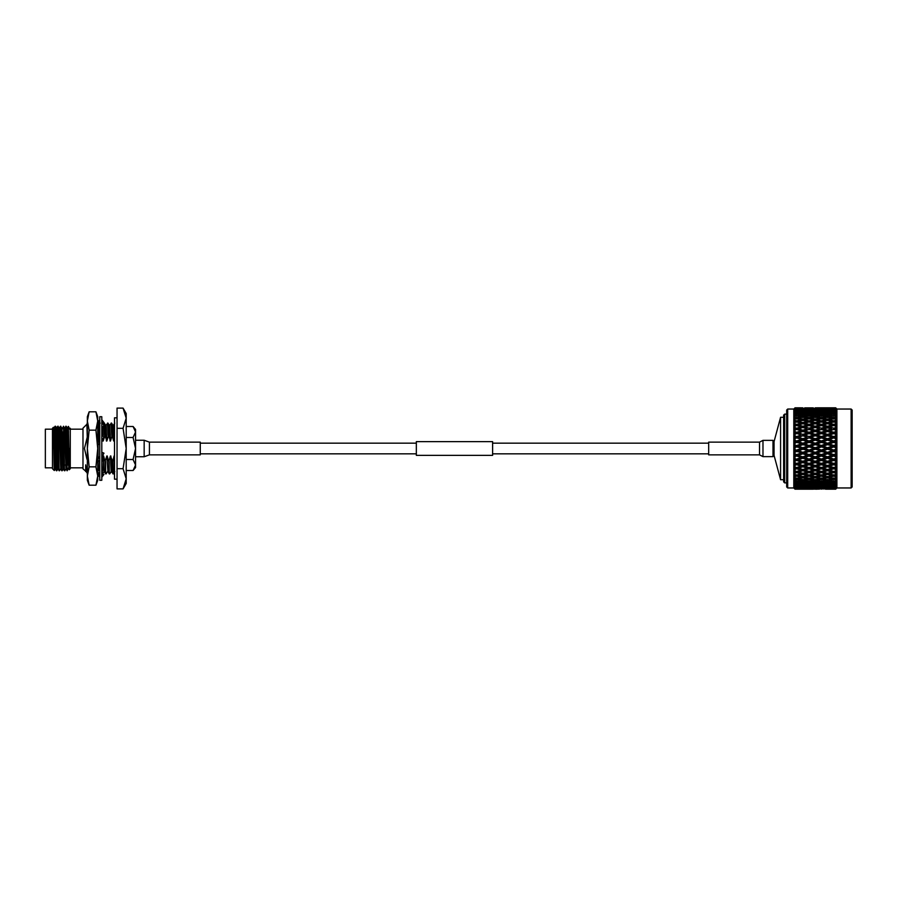 <?xml version="1.0" encoding="UTF-8"?>
<svg xmlns="http://www.w3.org/2000/svg" width="897" height="897" viewBox="0 0 897 897"><rect width="100%" height="100%" fill="white"/><g stroke="black" fill="none" stroke-linecap="round" stroke-linejoin="round"><path stroke-width="1.35" d="M492.61 448.5L492.61 455.362L416.343 455.362L416.343 441.638L492.61 441.638L492.61 448.5M117.047 479.177L114.502 479.177L114.502 417.823L117.047 417.823M99.758 448.5L99.758 416.724L101.798 416.724L101.798 480.276L99.758 480.276L99.758 448.5M97.728 422.565L99.758 422.565L98.121 424.73M101.832 422.565L103.974 422.565L101.798 419.774M97.728 422.375L99.758 419.774M98.289 425.2L99.186 424.864M97.728 474.435L99.758 474.95M97.728 474.625L99.758 477.226M101.798 477.226L103.974 474.435L101.798 474.95M97.728 471.744L99.758 474.491M102.168 469.781L102.505 473.919L101.798 471.519L103.974 467.415L101.798 467.191M101.798 468.985L103.974 467.415M99.758 469.322L97.728 471.385M97.728 459.982L99.758 461.82M101.798 457.078L103.974 453.176L101.798 452.29M101.798 452.929L103.974 453.176M99.758 456.259L97.728 459.6M97.728 443.914L99.758 444.71M97.728 443.847L99.758 444.071M101.798 440.741L103.974 437.153L101.798 435.18M99.758 439.922L97.728 443.578M97.728 429.641L99.758 429.809M97.728 429.472L99.758 428.015M101.798 427.678L103.974 425.458L101.798 422.509M99.758 425.447L97.728 429.439M87.357 441.436L87.357 473.919M97.728 425.122C97.851 422.846 97.975 422.476 98.121 424.034L98.121 424.898M97.896 424.528L98.008 423.193M98.121 473.751L98.121 472.271M98.569 470.533L98.121 460.34M89.139 485.187L87.357 480.276L87.357 416.724L89.139 411.813L87.357 420.985L89.139 430.156L87.357 448.5L89.139 466.844L87.357 476.015L89.139 485.187L95.934 485.187L97.728 476.015L97.728 480.276L95.934 485.187M87.749 416.802L89.139 411.813L95.934 411.813L97.728 420.985L95.934 430.156L89.139 430.156M97.336 416.802L95.934 411.813L97.728 416.724L97.728 448.5L95.934 466.844L89.139 466.844M95.934 430.156L97.728 448.5L97.728 476.015L95.934 466.844M86.964 424.449L87.357 423.081M87.132 423.272L87.357 426.232M98.121 423.081L98.121 424.034M97.728 424.909L97.908 429.248M97.93 429.719L98.121 443.892M98.121 460.172L98.121 444.15M149.429 454.857L144.159 456.752L144.159 440.248L149.429 442.143L149.429 454.857L200.266 454.857L200.266 442.143L149.429 442.143M45.355 467.819L45.355 429.181L45.355 467.819L52.474 467.819M54.47 465.027L54.28 470.533L52.474 468.739L52.474 428.261L53.428 427.308L53.831 428.004L55.311 467.651M53.001 448.5C53.293 421.164 53.573 421.164 53.854 448.5C54.078 468.088 54.291 478.426 54.515 463.031M68.396 426.389L70 429.517L70.269 428.261L70.269 468.739L69.248 469.759L68.789 468.996L67.454 428.004L68.385 426.389L68.822 448.5C69.091 475.937 69.383 475.937 69.663 448.5M54.829 431.973L55.491 426.243L57.128 465.027M55.143 426.232L56.814 470.768M68.172 431.973L68.239 429.999M65.84 431.973L65.986 427.936M65.503 431.973L66.165 426.243L67.802 465.027M64.651 429.349L65.817 426.232L67.14 470.757L68.654 467.651M61.983 429.349L63.496 426.243L64.483 470.768L62.835 431.973M60.817 426.232L61.803 470.757L60.48 426.232L61.848 428.004L63.16 469.008L64.472 470.757M58.148 426.232L59.146 470.768L57.812 426.232L59.168 428.004L60.805 469.008M56.646 469.064L56.791 465.027M86.157 471.564L82.984 468.839L82.984 428.161L86.874 424.292L87.256 437.097L84.453 448.5L86.964 459.253M98.726 473.089L98.412 473.919L98.21 472.405M101.798 461.563L102.067 466.945M102.505 473.919L104.321 471.564M103.133 424.326L104.332 423.092L104.915 435.437L103.222 441.01L102.46 439.653M103.861 423.081L104.456 435.437M105.543 461.563L105.678 473.919L105.084 461.563L106.777 455.99L107.954 471.564M104.332 423.092L105.7 425.458L107.965 423.092L108.402 430.526L108.548 435.437L106.855 441.01L104.915 435.437M107.494 423.081L108.089 435.437M109.165 461.563L109.288 473.908L108.716 461.563L110.409 455.99L111.127 471.564L113.392 473.919L114.782 471.542M107.965 423.092L109.333 425.458L111.598 423.092L112.035 430.526L112.17 435.437L110.477 441.01L108.548 435.437M111.127 423.081L111.721 435.437M110.409 455.99L112.798 461.563L113.392 473.919M112.349 461.563L112.921 473.908M98.793 430.033L99.13 441.01L98.121 436.985M100.206 423.092L98.412 425.436L98.715 428.351M98.278 461.563L98.513 460.688M99.679 461.753L99.758 464.265M102.269 427.196L102.617 435.92M102.718 439.227L102.763 441.01M101.91 461.563L103.144 455.99L103.503 467.236M103.525 467.864L103.861 471.564M105.7 425.458L106.395 441.01M109.333 425.458L110.028 441.01M111.598 423.092L112.966 425.458L113.392 432.197L113.661 441.01L112.17 435.437M112.798 461.563L114.042 455.99L114.502 469.378M98.872 425.436L99.13 427.723M99.253 430.201L99.578 440.539M102.695 426.759L103.088 436.346M103.144 438.51L103.222 441.01M103.144 455.99L103.962 467.404M103.962 467.427L104.299 471.542L105.655 473.908M106.138 425.436L106.855 441.01M106.777 455.99L107.92 471.542L109.288 473.908M109.759 425.436L110.477 441.01M114.738 423.092L113.37 425.458L113.661 441.01M110.858 455.99L111.553 471.542M103.604 455.99L105.084 461.563M107.236 455.99L108.716 461.563M114.502 438.913L114.11 441.01M123.068 468.694L126.197 478.796L123.068 488.887L117.047 488.887L117.047 468.694L123.068 468.694L126.197 448.5L126.197 483.483L123.068 488.887M117.047 468.694L117.047 408.113L123.068 408.113L126.197 418.204L123.068 428.306L126.197 448.5L126.197 413.517L123.068 408.113M117.047 428.306L123.068 428.306M85.708 471.564L85.708 464.859L86.964 472.82M53.977 429.349L55.446 468.996L56.466 470.757M55.491 426.243L56.803 427.992L58.114 468.996L59.135 470.757M60.469 426.243L59.449 428.004L60.357 458.748L60.783 468.996L61.803 470.757M61.826 427.992L63.452 468.996M64.225 431.973L64.808 427.992L66.12 468.996L67.14 470.757M56.5 428.004L57.98 467.651M64.494 427.992L65.986 467.651M66.165 426.243L67.185 428.004L68.811 469.008M85.708 464.859L86.729 472.562M133.081 470.51L135.548 465.016L133.081 459.511L135.548 448.5L133.081 437.489L135.548 431.984L133.081 426.49L135.548 429.439L135.548 467.561L133.081 470.51L126.197 470.51M135.548 431.984L135.514 431.367M133.081 437.489L126.197 437.489M133.081 459.511L126.197 459.511M133.081 426.49L126.197 426.49M759.524 442.143L762.977 440.36L762.977 456.64L759.524 454.857L759.524 442.143L708.686 442.143L708.686 454.857L759.524 454.857M762.977 456.64L772.99 456.64L772.99 440.36L762.977 440.36M772.99 454.6L773.068 454.6A1.02 1.02 0 0 1 774.055 455.351L780.581 479.716L780.581 417.284L774.055 441.649L774.055 455.351M773.068 454.6L773.068 442.4A1.02 1.02 0 0 0 774.055 441.649M783.63 417.284L780.581 417.284M783.63 479.716L780.581 479.716M851.13 409.043L852.15 410.052L852.15 486.948L851.13 487.957L851.13 409.043L836.901 409.043L835.69 407.821L815.182 407.832M786.68 486.948L786.68 410.052L787.701 409.043L787.701 487.957L786.68 486.948M783.63 481.857L783.63 415.143L784.651 414.122L784.651 482.878L783.63 481.857M786.68 414.122L784.651 414.122M786.68 482.878L784.651 482.878M787.701 487.957L793.8 487.957L793.8 409.043L787.701 409.043M793.8 487.957L795.011 489.179L800.92 489.179L795.011 489.179M793.845 487.99L794.977 488.977M796.693 487.452L796.693 488.708L800.92 488.921L795.011 489.011L793.845 487.878L794.921 489.011M795.011 489.011L796.693 488.708M796.693 486.466L796.693 487.777L800.92 488.159L795.011 488.349L793.845 487.262L795.011 488.798M795.011 488.349L796.693 487.777M796.693 484.997L796.693 486.342L800.92 486.892L796.693 487.385L793.845 486.163L795.011 487.934M795.011 487.194L796.693 486.342M793.845 485.378L795.011 486.566L793.845 485.378L795.549 485.625M798.622 484.1L802.849 483.315L807.087 484.1L802.849 484.829L796.693 483.079L796.693 484.436L800.92 485.142L796.693 485.793L793.845 484.593L794.921 485.995M795.011 485.546L795.011 484.728L796.693 484.436M798.622 481.667L802.849 480.736L807.087 481.667L802.849 482.552L796.693 480.725L796.693 482.081L800.92 482.945L796.693 483.752L793.845 482.575L795.011 484.728M795.011 483.438L795.011 482.429L796.693 482.081M793.845 481.308L795.011 482.429L793.845 481.308L796.693 480.725M798.622 478.83L802.849 477.765L807.087 478.83L802.849 479.85L796.693 477.955L796.693 479.301L800.92 480.299L796.693 481.252L793.845 480.119L794.921 481.588M795.011 480.882L795.011 479.704L796.693 479.301M798.622 475.601L802.849 474.412L807.087 475.601L802.849 476.756L796.693 474.827L796.693 476.128L800.92 477.26L796.693 478.348L793.845 477.271L794.921 478.751L793.845 478.628L795.011 479.704M795.011 477.922L795.011 476.587L796.693 476.128M798.622 472.035L802.849 470.746L807.087 472.035L802.849 473.302L796.693 471.362L796.693 472.618L800.92 473.863L796.693 475.062L793.845 474.053L794.921 475.533L793.845 475.578L795.011 476.587M795.011 474.591L795.011 473.111L796.693 472.618M801.907 469.232L796.693 467.606L796.693 468.795L800.92 470.14L796.693 471.452L793.845 470.521L794.921 471.979L793.845 472.192L794.809 472.954M795.011 470.936L795.011 469.333L796.693 468.795M800.92 466.148L802.849 465.644L796.693 463.614L796.693 464.724L800.92 466.148L796.693 467.55L793.845 466.709L794.921 468.133L793.845 468.503L795.011 469.333M794.058 468.649L794.921 468.133L793.845 466.709L795.011 466.989L795.011 465.296L796.693 464.724M798.622 464.063L802.849 462.605L807.087 464.063L802.849 465.498L796.693 463.614L793.845 464.556L795.011 465.296L793.845 464.556L794.921 464.029L793.845 464.556L795.011 465.296M794.921 464.029L796.693 463.614L793.845 462.673L794.921 464.029L793.845 462.673L795.011 462.818L795.011 461.036L796.693 460.441L800.92 461.933L802.849 461.551L796.693 459.432L796.693 460.441M798.622 459.757L802.849 458.244L807.087 459.757L802.849 461.26L796.693 459.432L793.845 460.419L795.011 461.036L793.845 460.419L794.921 459.735L793.845 460.419L795.011 461.036M793.845 458.445L794.921 459.735L793.845 458.445L796.693 459.432L795.011 458.468L795.011 456.629L796.693 456.012L800.92 457.548L802.849 457.291L796.693 455.115L796.693 456.012M798.622 455.317L802.849 453.759L807.087 455.317L802.849 456.853L796.693 455.115L793.845 456.125L795.011 456.629L793.845 456.125L794.921 455.295L793.845 456.125L795.011 456.629M793.845 454.106L794.921 455.295L796.693 455.115L793.845 454.106M800.92 453.052L796.693 454.611L795.011 453.994L795.011 452.11L796.693 451.494L802.849 452.929L796.693 450.72L796.693 451.494M795.011 452.11L793.845 451.74L795.011 452.11L793.845 451.74L794.921 450.776L796.693 450.72L793.845 449.689L794.921 450.776M800.92 448.5L796.693 450.07L793.845 449.689L795.011 449.442L795.011 447.558L796.693 446.93L802.849 448.5L796.693 446.28L796.693 446.93M795.011 447.558L793.845 447.311L795.011 447.558L793.845 447.311L794.921 446.224L796.693 446.28L793.845 445.26L794.921 446.224M800.92 443.948L796.693 445.506L793.845 445.26L795.011 444.89L795.011 443.006L796.693 442.389L802.849 444.071L796.693 442.389M798.622 441.683L802.849 440.147L807.087 441.683L802.849 443.241L798.622 441.683L795.011 443.006L793.845 442.894L794.921 441.705L793.845 442.894L795.011 443.006M793.845 440.876L794.921 441.705L793.845 440.876L795.011 440.371L793.845 440.876L796.693 441.885L796.693 440.988L795.011 440.371L795.011 438.532L796.693 437.927L802.849 439.709L796.693 437.927M800.92 435.067L796.693 433.386L800.92 435.067L796.693 436.559L795.011 435.964L793.845 436.581L794.921 437.265L793.845 438.555L795.011 438.532M798.622 437.243L802.849 435.74L807.087 437.243L802.849 438.756L798.622 437.243L793.845 438.555L794.921 437.265L793.845 436.581L795.011 435.964L795.011 434.182L796.693 433.599M793.845 434.327L795.011 434.182L793.845 434.327L794.921 432.971L793.845 434.327L796.693 433.386L793.845 432.444L794.921 432.971L793.845 432.444L795.011 431.704L793.845 432.444L795.011 431.704L795.011 430.011L796.693 429.45L802.849 431.356L796.693 429.45M793.845 430.291L795.011 430.011L793.845 430.291L794.921 428.867L793.845 430.291L796.693 429.394L794.058 428.351M794.809 427.813L793.845 428.497M800.92 426.86L796.693 428.205L795.011 427.667L795.011 426.064L796.693 425.548L802.849 427.477L802.849 426.254L798.622 424.965L802.849 423.698L807.087 424.965L802.849 426.254M794.809 424.046L795.011 422.409L796.693 421.938L800.92 423.137L796.693 424.382L795.011 423.889L793.845 424.808L794.921 425.021L793.845 426.479L795.011 426.064M794.843 420.558L795.011 419.078L796.693 418.652L800.92 419.74L796.693 420.872L795.011 420.413L793.845 421.422L794.921 421.467L793.845 422.947L795.011 422.409M794.888 417.408L795.011 416.118L796.693 415.748L800.92 416.701L796.693 417.699L795.011 417.296L793.845 418.372L794.921 418.249L793.845 419.729L795.011 419.078M795.011 414.571L795.011 413.562L796.693 413.248L800.92 414.055L795.011 414.571L793.845 415.692L794.921 415.412L793.845 416.881L795.011 416.118M795.011 412.272L795.011 411.454L796.693 411.207L800.92 411.858L795.011 412.272L793.845 413.439L794.921 412.99L793.845 414.425L795.011 413.562M795.011 410.434L795.011 409.806L796.693 409.615L800.92 410.108L795.011 410.434L793.845 411.622L794.921 411.005L793.845 412.407L795.011 411.454M795.011 409.066L800.92 408.841L795.011 409.066L793.845 410.837L795.011 409.806M795.011 408.202L800.92 408.079L795.011 408.202L793.845 409.738L795.011 408.651M802.849 407.832L795.011 407.832L793.845 409.122L795.011 407.989M851.13 487.957L836.901 487.957L836.901 409.043M836.901 487.957L835.69 489.179L836.856 487.99L835.69 489.112L836.856 487.867L835.69 489L836.856 487.62L835.69 488.607L836.856 487.239L835.69 488.327L836.856 486.768L835.69 487.598L836.856 486.129L835.69 487.149L836.856 485.423L835.69 486.096L836.856 484.548L835.69 485.49L836.856 483.618L835.69 484.111L836.856 482.508L835.69 483.371L836.856 481.375L835.69 481.689L836.856 480.041L835.69 480.803L836.856 478.706L835.69 478.852L836.856 477.182L835.69 477.832L836.856 475.668L835.69 475.623L836.856 473.964L835.69 474.491L835.69 473.212L836.856 472.293L835.69 472.069L836.856 470.42L835.69 470.824L835.69 469.445L836.856 468.604L835.69 468.2L836.856 466.597L835.69 466.877L835.69 465.408L836.856 464.668L835.69 464.097L836.856 462.549L835.69 462.706L835.69 461.159L836.856 460.531L835.69 459.791L836.856 458.333L835.69 458.345L835.69 456.752L836.856 456.248L835.69 455.351L836.856 453.983L835.69 453.871L835.69 452.245L836.856 451.864L835.69 450.81L836.856 449.565L835.69 449.319L835.69 447.681L836.856 447.435L835.69 446.258L836.856 445.136L835.69 444.755L835.69 443.129L836.856 443.017L835.69 441.716L836.856 440.752L835.69 440.248L835.69 438.655L836.856 438.667L835.69 437.276L836.856 436.469L835.69 435.841L835.69 434.294L836.856 434.451L835.69 432.971L836.856 432.332L835.69 431.592L835.69 430.123L836.856 430.403L835.69 428.856L836.856 428.396L835.69 427.555L835.69 426.176L836.856 426.58L835.69 424.987L836.856 424.707L835.69 423.788L835.69 422.509L836.856 423.036L835.69 421.422L836.856 421.332L835.69 420.323L835.69 419.168L836.856 419.818L835.69 418.193L836.856 418.294L835.69 417.217L835.69 416.197L836.856 416.959L835.69 415.345L836.856 415.625L835.69 414.504L835.69 413.629L836.856 414.492L835.69 412.923L836.856 413.382L835.69 412.216L835.69 411.51L836.856 412.452L835.69 409.851L836.856 410.871L835.69 409.402L836.856 410.232L835.69 408.673L836.856 409.761L835.69 408.393L836.856 409.38L835.69 408L836.856 409.133L835.69 407.888L836.856 409.01L835.69 407.821M835.69 489.179L829.433 489.179L835.69 489.168L833.661 489.145L833.661 487.946M825.565 489.179L829.433 489.179M813.254 489.179L804.777 489.179L813.287 489.145M831.732 418.17L827.505 419.235L823.267 418.17L827.505 417.15L833.661 419.045L833.661 417.699L835.69 417.217L836.856 418.294M833.661 412.003L833.661 410.658L835.69 410.389L836.856 411.577M813.287 407.855L804.744 407.855M802.849 409.245L802.849 408.012M809.016 409.054L809.016 407.855M833.661 410.534L833.661 409.223L835.69 409.032L836.856 410.232M804.777 408.079L813.254 408.079L804.508 408.247M798.622 408.404L807.087 408.404L798.24 408.64M802.849 409.985L802.849 408.696M809.016 409.548L809.016 408.292M815.182 409.245L815.182 408.012M821.338 409.054L821.338 407.855M833.661 409.054L833.661 407.855L835.69 407.832L829.433 407.821M823.267 407.888L831.732 407.888L823.11 407.989M817.111 408.079L825.565 408.079L816.831 408.247M810.944 408.404L819.409 408.404L810.563 408.64M804.777 408.841L813.254 408.841L804.284 409.144M798.622 409.413L807.087 409.413L798.027 409.772M800.92 410.108L801.615 410.512M802.849 411.207L802.849 409.884M807.087 409.413L807.681 409.772M809.016 410.534L809.016 409.223M815.182 409.985L815.182 408.696M821.338 409.548L821.338 408.292M827.505 409.245L827.505 408.012M835.69 407.832L836.856 409.01M835.69 408.18L829.433 408.079L835.69 408M823.267 408.404L831.732 408.404L822.885 408.64M817.111 408.841L825.565 408.841L816.618 409.144M810.944 409.413L819.409 409.413L810.35 409.772M804.777 410.108L813.254 410.108L804.082 410.512M798.622 410.927L802.849 410.355L807.087 410.927L797.837 411.375M800.92 411.858L801.806 412.351M802.849 412.9L802.849 411.555M807.087 410.927L807.872 411.375M809.016 412.003L809.016 410.658M813.254 410.108L813.949 410.512M815.182 411.207L815.182 409.884M819.409 409.413L820.004 409.772M821.338 410.534L821.338 409.223M827.505 409.985L827.505 408.696M833.661 409.548L833.661 408.292M833.661 409.223L829.433 408.841L835.69 408.673M823.267 409.413L831.732 409.413L822.672 409.772M817.111 410.108L825.565 410.108L816.416 410.512M810.944 410.927L815.182 410.355L819.409 410.927L810.159 411.375M804.777 411.858L809.016 411.207L813.254 411.858L803.891 412.351M798.622 412.9L802.849 412.172L807.087 412.9L802.849 413.685L798.622 412.9L796.693 413.921L796.693 412.564M800.92 414.055L802.849 415.053L802.849 413.685M807.087 412.9L809.016 413.921L809.016 412.564M813.254 411.858L814.14 412.351M815.182 412.9L815.182 411.555M819.409 410.927L820.194 411.375M821.338 412.003L821.338 410.658M825.565 410.108L826.26 410.512M827.505 411.207L827.505 409.884M831.732 409.413L832.326 409.772M835.589 409.413L834.995 409.772M833.661 410.658L829.433 410.108L835.69 409.851M823.267 410.927L827.505 410.355L831.732 410.927L822.471 411.375M817.111 411.858L821.338 411.207L825.565 411.858L816.225 412.351M810.944 412.9L815.182 412.172L819.409 412.9L815.182 413.685L810.944 412.9L809.016 413.921M804.777 414.055L809.016 413.248L813.254 414.055L809.016 414.919L804.777 414.055L802.849 415.053M798.622 415.333L802.849 414.448L807.087 415.333L802.849 416.264L798.622 415.333L796.693 416.275L796.693 414.919M800.92 416.701L802.849 417.61L802.849 416.264M807.087 415.333L809.016 416.275L809.016 414.919M813.254 414.055L815.182 415.053L815.182 413.685M819.409 412.9L821.338 413.921L821.338 412.564M825.565 411.858L826.462 412.351M827.505 412.9L827.505 411.555M831.732 410.927L832.528 411.375M829.433 410.108L828.738 410.512M835.69 412.216L829.433 411.858L835.69 411.51M823.267 412.9L827.505 412.172L831.732 412.9L827.505 413.685L823.267 412.9L821.338 413.921M817.111 414.055L821.338 413.248L825.565 414.055L821.338 414.919L817.111 414.055L815.182 415.053M810.944 415.333L815.182 414.448L819.409 415.333L815.182 416.264L810.944 415.333L809.016 416.275M804.777 416.701L809.016 415.748L813.254 416.701L809.016 417.699L804.777 416.701L802.849 417.61M798.622 418.17L802.849 417.15L807.087 418.17L802.849 419.235L798.622 418.17L796.693 419.045L796.693 417.699M800.92 419.74L802.849 420.558L802.849 419.235M807.087 418.17L809.016 419.045L809.016 417.699M813.254 416.701L815.182 417.61L815.182 416.264M819.409 415.333L821.338 416.275L821.338 414.919M825.565 414.055L827.505 415.053L827.505 413.685M831.732 412.9L833.661 413.921L833.661 412.564M829.433 411.858L828.548 412.351M835.589 410.927L834.804 411.375M835.589 412.9L833.661 413.921M835.69 414.504L829.433 414.055L835.69 413.629M823.267 415.333L827.505 414.448L831.732 415.333L827.505 416.264L823.267 415.333L821.338 416.275M817.111 416.701L821.338 415.748L825.565 416.701L821.338 417.699L817.111 416.701L815.182 417.61M810.944 418.17L815.182 417.15L819.409 418.17L815.182 419.235L810.944 418.17L809.016 419.045M804.777 419.74L809.016 418.652L813.254 419.74L809.016 420.872L804.777 419.74L802.849 420.558M798.622 421.399L802.849 420.245L807.087 421.399L802.849 422.588L798.622 421.399L796.693 422.173L796.693 420.872M800.92 423.137L802.849 423.866L802.849 422.588M807.087 421.399L809.016 422.173L809.016 420.872M813.254 419.74L815.182 420.558L815.182 419.235M819.409 418.17L821.338 419.045L821.338 417.699M825.565 416.701L827.505 417.61L827.505 416.264M831.732 415.333L833.661 416.275L833.661 414.919M829.433 414.055L827.505 415.053M833.661 417.699L829.433 416.701L833.661 415.748L835.69 416.197M817.111 419.74L821.338 418.652L825.565 419.74L821.338 420.872L817.111 419.74L815.182 420.558M810.944 421.399L815.182 420.245L819.409 421.399L815.182 422.588L810.944 421.399L809.016 422.173M804.777 423.137L809.016 421.938L813.254 423.137L809.016 424.382L804.777 423.137L802.849 423.866M798.622 424.965L796.693 425.638L796.693 424.382M807.087 424.965L809.016 425.638L809.016 424.382M813.254 423.137L815.182 423.866L815.182 422.588M819.409 421.399L821.338 422.173L821.338 420.872M825.565 419.74L827.505 420.558L827.505 419.235M823.267 418.17L821.338 419.045M829.433 416.701L827.505 417.61M835.589 415.333L833.661 416.275M835.589 418.17L833.661 419.045M835.69 420.323L833.661 420.872L829.433 419.74L833.661 418.652L835.69 419.168M823.267 421.399L827.505 420.245L831.732 421.399L827.505 422.588L823.267 421.399L821.338 422.173M817.111 423.137L821.338 421.938L825.565 423.137L821.338 424.382L817.111 423.137L815.182 423.866M810.944 424.965L815.182 423.698L819.409 424.965L815.182 426.254L810.944 424.965L809.016 425.638M804.777 426.86L809.016 425.548L813.254 426.86L809.016 428.205L804.777 426.86L802.849 427.477L803.79 427.768M801.907 427.768L798.622 428.822L802.849 427.465L807.087 428.822L802.849 430.212L798.622 428.822L796.693 429.394L796.693 428.205M807.087 432.937L802.849 434.395L798.622 432.937L802.849 431.502L809.016 433.386L802.849 431.356L802.849 430.212M807.087 428.822L804.026 427.835M813.254 430.852L809.016 432.276L804.777 430.852L809.016 429.45L815.182 431.356L809.016 429.394L809.016 428.205M813.254 426.86L815.182 427.477L815.182 426.254M819.409 424.965L821.338 425.638L821.338 424.382M825.565 423.137L827.505 423.866L827.505 422.588M831.732 421.399L833.661 422.173L833.661 420.872M829.433 419.74L827.505 420.558M835.69 423.788L833.661 424.382L829.433 423.137L833.661 421.938L835.69 422.509M823.267 424.965L827.505 423.698L831.732 424.965L827.505 426.254L823.267 424.965L821.338 425.638M817.111 426.86L821.338 425.548L825.565 426.86L821.338 428.205L817.111 426.86L815.182 427.477L816.113 427.768M810.944 428.822L815.182 427.465L819.409 428.822L815.182 430.212L810.944 428.822L809.016 429.45M814.241 427.768L815.182 427.465M804.777 430.852L802.849 431.502M813.254 435.067L809.016 436.559L804.777 435.067L809.016 433.599L815.182 435.449L809.016 433.386L809.016 432.276M819.409 432.937L815.182 434.395L810.944 432.937L815.182 431.502L821.338 433.386L815.182 431.356L815.182 430.212M819.409 428.822L816.348 427.835M825.565 430.852L821.338 432.276L817.111 430.852L821.338 429.45L827.505 431.356L821.338 429.394L821.338 428.205M825.565 426.86L827.505 427.477L827.505 426.254M831.732 424.965L833.661 425.638L833.661 424.382M829.433 423.137L827.505 423.866M835.589 421.399L833.661 422.173M807.087 437.243L802.849 435.449L802.849 434.395M798.622 432.937L796.693 433.386L796.693 432.276L795.011 431.704M835.69 427.555L833.661 428.205L829.433 426.86L833.661 425.548L835.69 426.176M826.552 427.768L831.732 428.822L827.505 430.212L823.267 428.822L828.458 427.768M810.944 432.937L809.016 433.599M819.409 437.243L815.182 438.756L810.944 437.243L815.182 435.74L821.338 437.568L815.182 435.449L815.182 434.395M817.111 430.852L815.182 431.502M825.565 435.067L821.338 436.559L817.111 435.067L821.338 433.599L827.505 435.449L821.338 433.386L821.338 432.276M823.267 428.822L821.338 429.45M831.732 432.937L827.505 434.395L823.267 432.937L827.505 431.502L833.661 433.386L827.505 431.356L827.505 430.212M831.732 428.822L828.682 427.835M836.856 430.403L833.661 429.394L833.661 428.205M829.433 426.86L827.505 427.477M835.589 424.965L833.661 425.638M807.087 441.683L809.016 441.885L802.849 439.709L802.849 438.756M804.777 435.067L802.849 435.74M813.254 439.452L809.016 440.988L804.777 439.452L809.016 437.927L815.182 439.709L809.016 437.568L809.016 436.559M835.69 431.592L833.661 432.276L829.433 430.852L833.661 429.45L835.69 430.123M817.111 435.067L815.182 435.74M825.565 439.452L821.338 440.988L817.111 439.452L821.338 437.927L827.505 439.709L821.338 437.568L821.338 436.559M823.267 432.937L821.338 433.599M831.732 437.243L827.505 438.756L823.267 437.243L827.505 435.74L833.661 437.568L827.505 435.449L827.505 434.395M829.433 430.852L827.505 431.502M836.856 434.451L833.661 433.386L833.661 432.276M835.589 428.822L833.661 429.45M807.087 446.224L802.849 447.782L798.622 446.224L802.849 444.654L809.016 446.28L802.849 444.071L802.849 443.241M804.777 439.452L802.849 440.147M813.254 443.948L809.016 445.506L804.777 443.948L809.016 442.389L815.182 444.071L809.016 441.885L809.016 440.988M810.944 437.243L809.016 437.927M819.409 441.683L815.182 443.241L810.944 441.683L815.182 440.147L821.338 441.885L815.182 439.709L815.182 438.756M835.69 435.841L833.661 436.559L829.433 435.067L833.661 433.599L835.69 434.294M823.267 437.243L821.338 437.927M831.732 441.683L827.505 443.241L823.267 441.683L827.505 440.147L833.661 441.885L827.505 439.709L827.505 438.756M829.433 435.067L827.505 435.74M836.856 438.667L833.661 437.568L833.661 436.559M835.589 432.937L833.661 433.599M807.087 450.776L802.849 452.346L798.622 450.776L802.849 449.218L809.016 450.72L802.849 448.5L802.849 447.782M798.622 446.224L796.693 446.28L796.693 445.506M804.777 443.948L802.849 444.654M813.254 448.5L809.016 450.07L804.777 448.5L809.016 446.93L815.182 448.5L809.016 446.28L809.016 445.506M810.944 441.683L809.016 442.389M819.409 446.224L815.182 447.782L810.944 446.224L815.182 444.654L821.338 446.28L815.182 444.071L815.182 443.241M817.111 439.452L815.182 440.147M825.565 443.948L821.338 445.506L817.111 443.948L821.338 442.389L827.505 444.071L821.338 441.885L821.338 440.988M835.69 440.248L833.661 440.988L829.433 439.452L833.661 437.927L835.69 438.655M829.433 439.452L827.505 440.147M836.856 443.017L833.661 441.885L833.661 440.988M835.589 437.243L833.661 437.927M807.087 455.317L809.016 455.115L802.849 452.346M798.622 450.776L796.693 450.72L796.693 450.07M804.777 448.5L802.849 448.5L802.849 449.218M813.254 453.052L809.016 454.611L804.777 453.052L809.016 451.494L815.182 452.929L809.016 450.72L809.016 450.07M810.944 446.224L809.016 446.28L809.016 446.93M819.409 450.776L815.182 452.346L810.944 450.776L815.182 449.218L821.338 450.72L815.182 448.5L815.182 447.782M817.111 443.948L815.182 444.654M825.565 448.5L821.338 450.07L817.111 448.5L821.338 446.93L827.505 448.5L821.338 446.28L821.338 445.506M823.267 441.683L821.338 442.389M831.732 446.224L827.505 447.782L823.267 446.224L827.505 444.654L833.661 446.28L827.505 444.071L827.505 443.241M835.69 444.755L833.661 445.506L829.433 443.948L833.661 442.389L835.69 443.129M835.589 441.683L833.661 442.389M807.087 459.757L809.016 459.432L802.849 456.853M804.777 453.052L802.849 452.929L802.849 453.759M813.254 457.548L809.016 459.073L804.777 457.548L809.016 456.012L813.254 457.548L815.182 457.291L809.016 454.611M810.944 450.776L809.016 450.72L809.016 451.494M819.409 455.317L815.182 456.853L810.944 455.317L815.182 453.759L819.409 455.317L821.338 455.115L815.182 452.346M817.111 448.5L815.182 448.5L815.182 449.218M825.565 453.052L821.338 454.611L817.111 453.052L821.338 451.494L827.505 452.929L821.338 450.72L821.338 450.07M823.267 446.224L821.338 446.28L821.338 446.93M831.732 450.776L827.505 452.346L823.267 450.776L827.505 449.218L833.661 450.72L827.505 448.5L827.505 447.782M829.433 443.948L827.505 444.654M836.856 447.435L833.661 446.28L833.661 445.506M835.69 449.319L833.661 450.07L829.433 448.5L833.661 446.93L835.69 447.681M807.087 464.063L809.016 463.614L802.849 461.26M804.777 457.548L802.849 457.291L802.849 458.244M813.254 461.933L809.016 463.401L804.777 461.933L809.016 460.441L813.254 461.933L815.182 461.551L809.016 459.073M810.944 455.317L809.016 455.115L809.016 456.012M819.409 459.757L815.182 461.26L810.944 459.757L815.182 458.244L819.409 459.757L821.338 459.432L815.182 456.853M817.111 453.052L815.182 452.929L815.182 453.759M825.565 457.548L821.338 459.073L817.111 457.548L821.338 456.012L825.565 457.548L827.505 457.291L821.338 454.611M823.267 450.776L821.338 450.72L821.338 451.494M831.732 455.317L827.505 456.853L823.267 455.317L827.505 453.759L831.732 455.317L833.661 455.115L827.505 452.346M829.433 448.5L827.505 448.5L827.505 449.218M836.856 451.864L833.661 450.72L833.661 450.07M835.589 446.224L833.661 446.28L833.661 446.93M835.69 453.871L833.661 454.611L829.433 453.052L833.661 451.494L835.69 452.245M807.087 468.178L802.849 469.535L798.622 468.178L802.849 466.788L807.087 468.178L809.016 467.606L802.849 465.498M804.777 461.933L802.849 461.551L802.849 462.605M813.254 466.148L809.016 467.55L804.777 466.148L809.016 464.724L813.254 466.148L815.182 465.644L809.016 463.401M810.944 459.757L809.016 459.432L809.016 460.441M819.409 464.063L815.182 465.498L810.944 464.063L815.182 462.605L819.409 464.063L821.338 463.614L815.182 461.26M817.111 457.548L815.182 457.291L815.182 458.244M825.565 461.933L821.338 463.401L817.111 461.933L821.338 460.441L825.565 461.933L827.505 461.551L821.338 459.073M823.267 455.317L821.338 455.115L821.338 456.012M831.732 459.757L827.505 461.26L823.267 459.757L827.505 458.244L831.732 459.757L833.661 459.432L827.505 456.853M829.433 453.052L827.505 452.929L827.505 453.759M836.856 456.248L833.661 454.611M835.589 450.776L833.661 450.72L833.661 451.494M835.69 458.345L833.661 459.073L829.433 457.548L833.661 456.012L835.69 456.752M814.241 469.232L809.016 467.606L802.849 469.535L801.683 469.165M800.92 470.14L802.849 469.523L802.849 470.746M804.777 470.14L809.016 468.795L813.254 470.14L809.016 471.452L793.845 466.709M804.777 466.148L802.849 465.644L802.849 466.788M810.944 468.178L815.182 466.788L819.409 468.178L815.182 469.535L809.016 467.55M810.944 464.063L809.016 463.614L809.016 464.724M819.409 468.178L821.338 467.606L815.182 465.498M817.111 461.933L815.182 461.551L815.182 462.605M825.565 466.148L821.338 467.55L817.111 466.148L821.338 464.724L825.565 466.148L827.505 465.644L821.338 463.401M823.267 459.757L821.338 459.432L821.338 460.441M831.732 464.063L827.505 465.498L823.267 464.063L827.505 462.605L831.732 464.063L833.661 463.614L827.505 461.26M829.433 457.548L827.505 457.291L827.505 458.244M836.856 460.531L833.661 459.073M835.589 455.317L833.661 455.115L833.661 456.012M835.69 462.706L833.661 463.401L829.433 461.933L833.661 460.441L835.69 461.159M826.552 469.232L821.338 467.606L815.182 469.535L814.005 469.165M800.92 473.863L802.849 473.134L802.849 474.412M807.087 472.035L809.016 471.362L809.016 472.618L813.254 473.863L809.016 475.062L804.777 473.863L809.016 472.618M813.254 470.14L815.182 469.523L815.182 470.746L819.409 472.035L815.182 473.302L810.944 472.035L815.182 470.746M817.111 466.148L815.182 465.644L809.016 467.606L809.016 468.795M823.267 464.063L821.338 463.614L815.182 465.644L815.182 466.788M823.267 468.178L827.505 466.788L831.732 468.178L827.505 469.535L821.338 467.55M829.433 461.933L827.505 461.551L821.338 463.614L821.338 464.724M831.732 468.178L833.661 467.606L827.505 465.498M835.589 459.757L833.661 459.432L827.505 461.551L827.505 462.605M836.856 464.668L833.661 463.401M836.856 458.333L833.661 459.432L833.661 460.441M835.69 466.877L833.661 467.55L829.433 466.148L833.661 464.724L835.69 465.408M836.856 468.604L833.661 467.606L827.505 469.535L826.316 469.153M817.111 470.14L821.338 468.795L825.565 470.14L821.338 471.452L815.182 469.523M800.92 477.26L802.849 476.442L802.849 477.765M807.087 475.601L809.016 474.827L809.016 476.128L813.254 477.26L809.016 478.348L804.777 477.26L809.016 476.128M804.777 473.863L802.849 473.134M813.254 473.863L815.182 473.134L815.182 474.412L819.409 475.601L815.182 476.756L810.944 475.601L815.182 474.412M810.944 472.035L809.016 471.362M819.409 472.035L821.338 471.362L821.338 472.618L825.565 473.863L821.338 475.062L817.111 473.863L821.338 472.618M825.565 470.14L827.505 469.523L827.505 470.746L831.732 472.035L827.505 473.302L823.267 472.035L827.505 470.746M829.433 466.148L827.505 465.644L821.338 467.606L821.338 468.795M835.589 464.063L833.661 463.614L827.505 465.644L827.505 466.788M835.69 468.2L833.661 467.55M836.856 462.549L833.661 463.614L833.661 464.724M835.69 470.824L833.661 471.452L829.433 470.14L833.661 468.795L835.69 469.445M800.92 480.299L802.849 479.39L802.849 480.736M807.087 478.83L809.016 477.955L809.016 479.301L813.254 480.299L809.016 481.252L804.777 480.299L809.016 479.301M804.777 477.26L802.849 476.442M813.254 477.26L815.182 476.442L815.182 477.765L819.409 478.83L815.182 479.85L810.944 478.83L815.182 477.765M810.944 475.601L809.016 474.827M819.409 475.601L821.338 474.827L821.338 476.128L825.565 477.26L821.338 478.348L817.111 477.26L821.338 476.128M817.111 473.863L815.182 473.134M825.565 473.863L827.505 473.134L827.505 474.412L831.732 475.601L827.505 476.756L823.267 475.601L827.505 474.412M823.267 472.035L821.338 471.362M831.732 472.035L833.661 471.362L833.661 472.618L835.69 473.212M829.433 470.14L827.505 469.523M836.856 466.597L833.661 467.606L833.661 468.795M835.69 474.491L833.661 475.062L829.433 473.863L833.661 472.618M800.92 482.945L802.849 481.947L802.849 483.315M807.087 481.667L809.016 480.725L809.016 482.081L813.254 482.945L809.016 483.752L804.777 482.945L809.016 482.081M804.777 480.299L802.849 479.39M813.254 480.299L815.182 479.39L815.182 480.736L819.409 481.667L815.182 482.552L810.944 481.667L815.182 480.736M810.944 478.83L809.016 477.955M819.409 478.83L821.338 477.955L821.338 479.301L825.565 480.299L821.338 481.252L817.111 480.299L821.338 479.301M817.111 477.26L815.182 476.442M825.565 477.26L827.505 476.442L827.505 477.765L831.732 478.83L827.505 479.85L823.267 478.83L827.505 477.765M823.267 475.601L821.338 474.827M831.732 475.601L833.661 474.827L833.661 476.128L835.69 476.677M829.433 473.863L827.505 473.134M835.589 472.035L833.661 471.362M835.69 477.832L833.661 478.348L829.433 477.26L833.661 476.128M800.92 485.142L801.806 484.649M807.087 484.1L809.016 483.079L809.016 484.436L813.254 485.142L809.016 485.793L804.777 485.142L809.016 484.436M804.777 482.945L802.849 481.947M813.254 482.945L815.182 481.947L815.182 483.315L819.409 484.1L815.182 484.829L810.944 484.1L815.182 483.315M810.944 481.667L809.016 480.725M819.409 481.667L821.338 480.725L821.338 482.081L825.565 482.945L821.338 483.752L817.111 482.945L821.338 482.081M817.111 480.299L815.182 479.39M825.565 480.299L827.505 479.39L827.505 480.736L831.732 481.667L827.505 482.552L823.267 481.667L827.505 480.736M823.267 478.83L821.338 477.955M831.732 478.83L833.661 477.955L833.661 479.301L835.813 479.671M829.433 477.26L827.505 476.442M835.589 475.601L833.661 474.827M835.589 478.83L833.661 477.955M835.69 480.803L833.661 481.252L829.433 480.299L833.661 479.301M798.622 486.073L802.849 485.445L807.087 486.073L802.849 486.645L797.837 485.625M800.92 486.892L801.615 486.488M807.087 486.073L807.872 485.625M802.849 484.1L802.849 485.445M804.777 485.142L803.891 484.649M813.254 485.142L814.14 484.649M810.944 484.1L809.016 483.079M819.409 484.1L821.338 483.079L821.338 484.436L825.565 485.142L821.338 485.793L817.111 485.142L821.338 484.436M817.111 482.945L815.182 481.947M825.565 482.945L827.505 481.947L827.505 483.315L831.732 484.1L827.505 484.829L823.267 484.1L827.505 483.315M823.267 481.667L821.338 480.725M831.732 481.667L833.661 480.725L833.661 482.081L835.69 482.496L836.856 481.375M829.433 480.299L827.505 479.39M835.69 483.371L829.433 482.945L833.661 482.081M810.944 486.073L815.182 485.445L819.409 486.073L815.182 486.645L810.159 485.625M804.777 486.892L813.254 486.892L809.016 487.385L804.082 486.488M798.622 487.587L807.087 487.587L802.849 487.99L798.027 487.228M807.087 487.587L807.681 487.228M802.849 485.793L802.849 487.116M813.254 486.892L813.949 486.488M809.016 484.997L809.016 486.342M819.409 486.073L820.194 485.625M815.182 484.1L815.182 485.445M817.111 485.142L816.225 484.649M825.565 485.142L826.462 484.649M823.267 484.1L821.338 483.079M831.732 484.1L833.661 483.079L833.661 484.436L835.69 484.784L836.856 483.618M829.433 482.945L827.505 481.947M835.589 481.667L833.661 480.725M835.589 484.1L833.661 483.079M835.69 485.49L829.433 485.142L833.661 484.436M823.267 486.073L827.505 485.445L831.732 486.073L827.505 486.645L822.471 485.625M817.111 486.892L825.565 486.892L821.338 487.385L816.416 486.488M810.944 487.587L819.409 487.587L815.182 487.99L810.35 487.228M804.777 488.159L813.254 488.159L804.284 487.856M798.622 488.596L807.087 488.596L798.24 488.36M802.849 487.015L802.849 488.304M809.016 486.466L809.016 487.777M819.409 487.587L820.004 487.228M815.182 485.793L815.182 487.116M825.565 486.892L826.26 486.488M821.338 484.997L821.338 486.342M831.732 486.073L832.528 485.625M827.505 484.1L827.505 485.445M829.433 485.142L828.548 484.649M835.69 487.149L829.433 486.892L835.69 486.611M823.267 487.587L831.732 487.587L827.505 487.99L822.672 487.228M817.111 488.159L825.565 488.159L816.618 487.856M810.944 488.596L819.409 488.596L810.563 488.36M804.777 488.921L813.254 488.921L804.508 488.753M798.622 489.112L807.087 489.112L798.465 489.011M800.92 489.179L804.777 489.179M796.693 487.946L796.693 489.145M802.849 487.755L802.849 488.988M809.016 487.452L809.016 488.708M815.182 487.015L815.182 488.304M821.338 486.466L821.338 487.777M831.732 487.587L832.326 487.228M827.505 485.793L827.505 487.116M829.433 486.892L828.738 486.488M833.661 484.997L833.661 486.342M835.589 486.073L834.804 485.625M835.589 487.587L834.995 487.228M835.69 488.327L829.433 488.159L835.69 487.968L836.856 486.768M823.267 488.596L831.732 488.596L822.885 488.36M817.111 488.921L825.565 488.921L816.831 488.753M810.944 489.112L819.409 489.112L810.787 489.011M809.016 487.946L809.016 489.145L809.016 487.946M815.182 487.755L815.182 488.988M821.338 487.452L821.338 488.708M827.505 487.015L827.505 488.304M833.661 486.466L833.661 487.777M835.69 489L829.433 488.921L835.69 488.82M815.182 489.168L817.111 489.179M821.338 487.946L821.338 489.145M827.505 487.755L827.505 488.988M833.661 487.452L833.661 488.708M836.856 486.129L835.69 487.576M800.92 439.452L796.693 440.988M800.92 457.548L796.693 459.073M800.92 461.933L796.693 463.401L795.011 462.818M836.856 487.99L835.69 489.168M835.69 412.923L836.856 414.492M835.69 409.424L836.856 410.871M800.92 430.852L796.693 432.276M793.845 414.425L794.921 412.99L796.693 413.921M793.845 416.881L794.921 415.412L796.693 416.275M793.845 419.729L794.921 418.249L796.693 419.045M793.845 422.947L794.921 421.467L796.693 422.173M793.845 426.479L794.921 425.021L796.693 425.638M794.921 437.265L796.693 437.568L793.845 436.581L795.011 435.964M793.845 449.689L795.011 449.442M796.693 471.362L794.921 471.979L793.845 470.521M796.693 474.827L794.921 475.533L793.845 474.053M796.693 477.955L794.921 478.751L793.845 477.271M794.921 428.867L796.693 429.394L801.683 427.835M794.921 411.005L795.549 411.375M796.693 412.003L796.693 410.658M796.693 410.534L796.693 409.223M796.693 409.548L796.693 408.292M796.693 409.054L796.693 407.855M794.921 484.01L796.693 483.079M794.921 468.133L796.693 467.55M836.856 449.565L796.693 463.401M794.921 459.735L836.856 445.136M836.856 440.752L796.693 454.611M794.921 441.705L796.693 441.885L836.856 428.396M826.316 427.847L796.693 437.568L796.693 436.559M794.921 432.971L796.693 433.386L814.005 427.835M836.856 453.983L793.845 468.503M836.856 436.469L793.845 451.74M836.856 432.332L793.845 447.311M708.686 453.837L492.61 453.837M416.343 453.837L200.266 453.837M708.686 443.163L492.61 443.163M416.343 443.163L200.266 443.163M135.548 440.248L144.159 440.248M68.531 465.027L67.174 465.027M65.559 465.027L64.506 465.027M56.163 465.027L54.885 465.027M82.984 429.181L70.269 429.181M52.474 429.181L45.355 429.181M97.728 424.225L98.435 425.458M106.149 473.908L107.517 471.542M109.782 473.908L111.15 471.542M82.984 467.819L70.269 467.819M53.82 427.992L55.132 426.243M56.78 428.004L57.8 426.243M54.28 470.533L55.468 469.008M64.831 470.757L65.851 468.996M63.496 426.243L64.517 428.004M62.162 470.757L63.182 468.996M59.494 470.757L60.514 468.996M56.825 470.757L57.834 468.996M68.587 431.973L67.746 431.973M66.131 431.973L63.799 431.973M87.547 425.458L86.874 424.292M135.548 456.752L144.159 456.752M825.565 407.821L817.111 407.821M800.92 407.821L795.011 407.821"/></g></svg>
